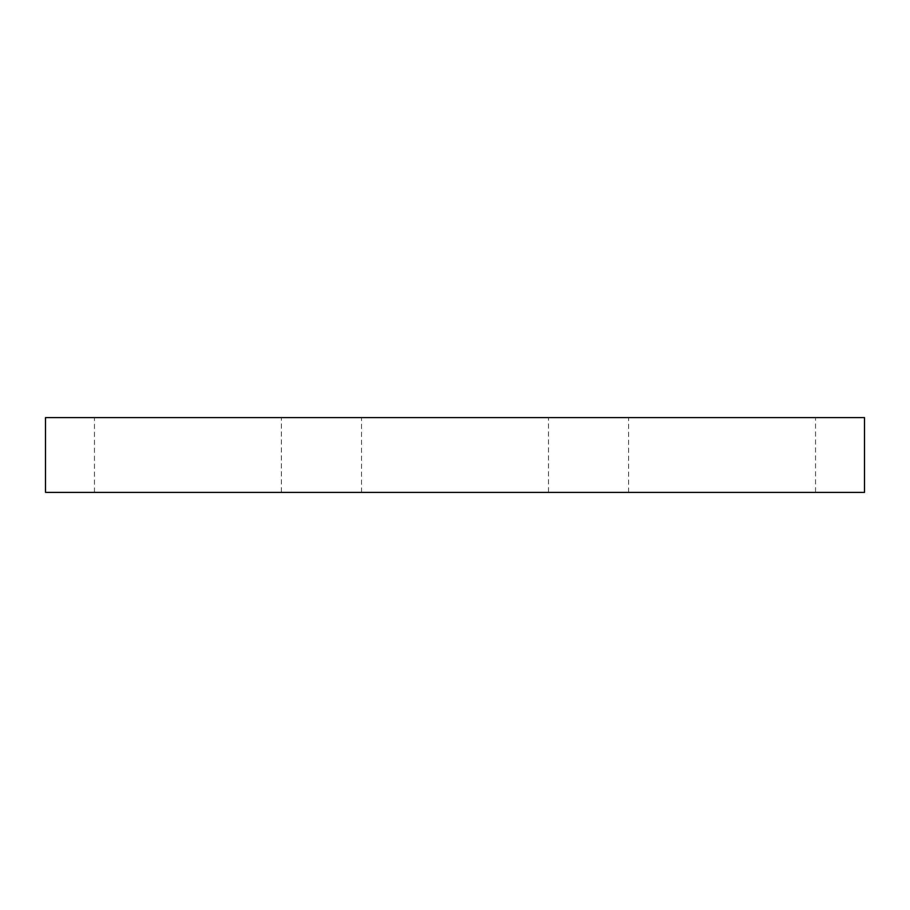 <?xml version="1.0" encoding="UTF-8"?>
<svg xmlns="http://www.w3.org/2000/svg" width="910" height="910" viewBox="0 0 910 910"><rect width="100%" height="100%" fill="white"/><g stroke="black" fill="none" stroke-linecap="round" stroke-linejoin="round"><path stroke-width="0.68" stroke-dasharray="4.55 3.41" d="M864.5 417.61L45.5 417.61L45.5 492.39L864.5 492.39L864.5 417.61M548.468 492.39L361.532 492.39L548.468 492.39L548.468 417.61L361.532 417.61L548.468 417.61M815.542 492.39L628.594 492.39L815.542 492.39L815.542 417.61L628.594 417.61L815.542 417.61M281.406 492.39L94.458 492.39L281.406 492.39L281.406 417.61L94.458 417.61L281.406 417.61M361.532 492.39L361.532 417.61M628.594 492.39L628.594 417.61M94.458 492.39L94.458 417.61"/><path stroke-width="1.36" d="M864.5 492.39L864.5 417.61L45.5 417.61L45.5 492.39L864.5 492.39"/></g></svg>
